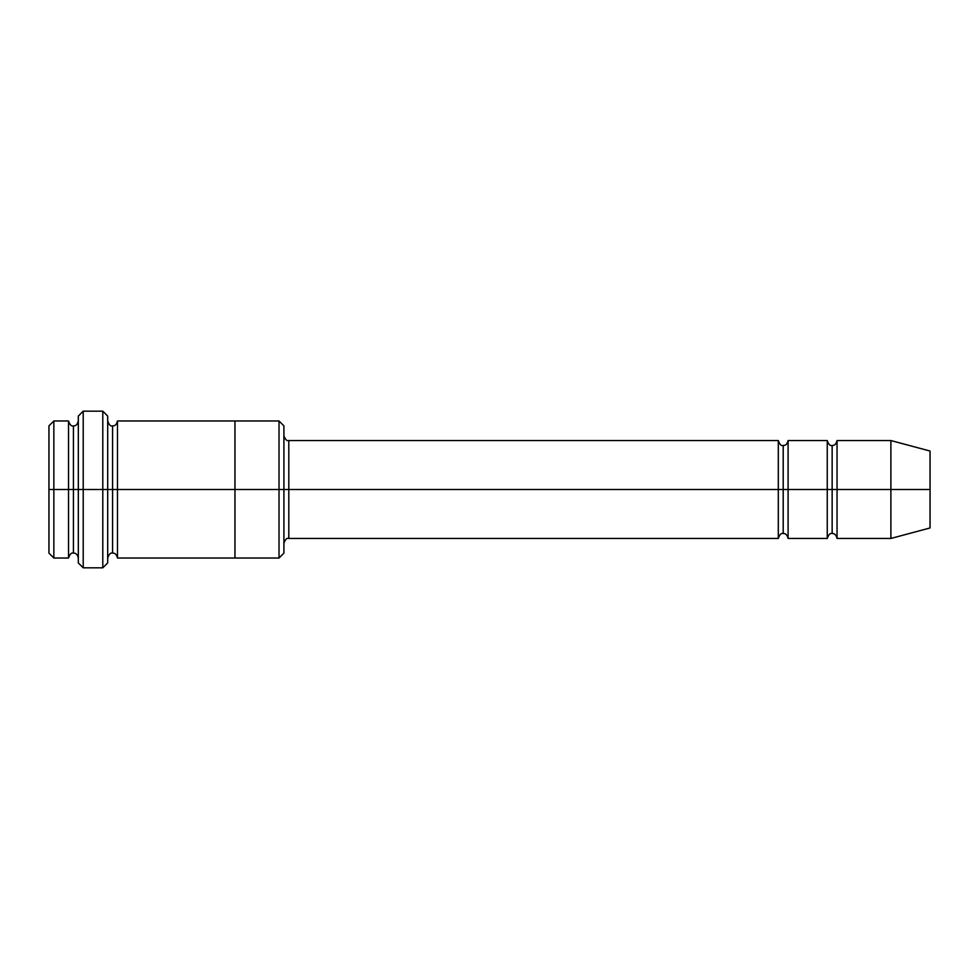 <?xml version="1.0" encoding="UTF-8"?>
<svg xmlns="http://www.w3.org/2000/svg" width="979" height="979" viewBox="0 0 979 979"><rect width="100%" height="100%" fill="white"/><g stroke="black" fill="none" stroke-linecap="round" stroke-linejoin="round"><path stroke-width="1.47" d="M288.805 489.5L288.805 538.45L288.805 489.5L283.91 489.5L283.91 425.865L283.91 553.135L283.91 489.5L279.015 489.5L279.015 420.97L279.015 489.5L288.805 489.5L288.805 440.55L288.805 489.5L783.2 489.5L783.2 445.445L783.2 533.555L783.2 489.5L778.305 489.5L778.305 440.55L778.305 538.45L778.305 440.55L778.305 538.45L778.305 489.5L288.805 489.5L288.805 538.45L288.805 489.5M78.32 489.5L78.32 416.075L78.32 489.5L83.215 489.5L83.215 411.18L83.215 489.5L83.215 411.18L83.215 489.5L102.795 489.5L102.795 411.18L102.795 489.5L107.69 489.5L107.69 416.075L107.69 489.5L112.585 489.5L112.585 425.865L112.585 553.135L112.585 489.5L107.69 489.5L107.69 416.075L107.69 562.925L107.69 489.5L102.795 489.5L102.795 411.18L102.795 567.82L102.795 489.5L83.215 489.5L83.215 567.82L83.215 489.5L73.425 489.5L73.425 425.865L73.425 553.135L73.425 489.5L68.53 489.5L68.53 420.97L68.53 489.5L73.425 489.5L73.425 553.135L73.425 425.865L73.425 489.5L78.32 489.5L78.32 562.925L78.32 489.5M48.95 489.5L48.95 425.865L48.95 489.5L53.845 489.5L53.845 420.97L53.845 489.5L53.845 420.97L53.845 489.5L68.53 489.5L68.53 420.97L68.53 558.03L68.53 489.5L68.53 558.03L68.53 489.5L53.845 489.5L53.845 558.03L53.845 489.5L48.95 489.5L48.95 553.135L48.95 489.5M890.89 489.5L890.89 440.55L890.89 489.5L890.89 440.55L890.89 489.5L930.05 489.5L930.05 451.038L930.05 527.962L930.05 489.5L890.89 489.5L890.89 538.45L890.89 489.5L890.89 538.45L890.89 489.5L837.045 489.5L837.045 440.55L837.045 489.5L890.89 489.5M827.255 489.5L832.15 489.5L832.15 445.445L832.15 533.555L832.15 489.5L827.255 489.5L827.255 440.55L827.255 538.45L827.255 440.55L827.255 538.45L827.255 489.5L788.095 489.5L788.095 538.45L788.095 489.5L783.2 489.5L783.2 533.555L783.2 445.445L783.2 489.5L788.095 489.5L788.095 440.55L788.095 489.5L827.255 489.5M832.15 489.5L832.15 533.555L832.15 445.445L832.15 489.5L837.045 489.5L837.045 538.45L837.045 489.5L832.15 489.5M112.585 489.5L112.585 553.135L112.585 425.865L112.585 489.5L117.48 489.5L117.48 558.03L117.48 489.5L112.585 489.5M279.015 489.5L279.015 420.97L279.015 558.03L279.015 489.5L234.96 489.5L234.96 420.97L234.96 489.5L279.015 489.5L279.015 558.03L279.015 489.5M234.96 489.5L234.96 420.97L234.96 558.03L234.96 489.5L117.48 489.5L117.48 420.97L117.48 489.5L234.96 489.5L234.96 420.97L234.96 489.5M788.095 489.5L788.095 538.45L788.095 489.5M117.48 489.5L117.48 558.03L117.48 489.5M837.045 489.5L837.045 440.55L837.045 489.5M53.845 489.5L53.845 558.03L53.845 489.5M102.795 489.5L102.795 567.82L102.795 489.5M83.215 489.5L83.215 567.82L83.215 489.5M930.05 527.962L890.89 538.45L837.045 538.45C836.164 534.926 834.524 533.286 832.15 533.555C830.229 532.87 828.601 534.497 827.255 538.45L788.095 538.45C787.214 534.926 785.574 533.286 783.2 533.555C781.279 532.87 779.651 534.497 778.305 538.45L288.805 538.45C286.884 537.765 285.256 539.392 283.91 543.345M78.32 416.075L83.215 411.18L102.795 411.18L107.69 416.075M283.91 425.865L279.015 420.97L117.48 420.97C116.599 424.494 114.959 426.134 112.585 425.865C110.664 426.55 109.036 424.923 107.69 420.97M48.95 425.865L53.845 420.97L68.53 420.97C69.876 424.923 71.504 426.55 73.425 425.865C75.799 426.134 77.439 424.507 78.32 420.97M78.32 558.03C77.439 554.493 75.799 552.866 73.425 553.135C71.504 552.45 69.876 554.077 68.53 558.03L53.845 558.03L48.95 553.135M930.05 451.038L890.89 440.55L837.045 440.55C836.164 444.074 834.524 445.714 832.15 445.445C830.229 446.13 828.601 444.503 827.255 440.55L788.095 440.55C787.214 444.074 785.574 445.714 783.2 445.445C781.279 446.13 779.651 444.503 778.305 440.55L288.805 440.55C286.884 441.235 285.256 439.608 283.91 435.655M283.91 553.135L279.015 558.03L117.48 558.03C116.599 554.506 114.959 552.866 112.585 553.135C110.664 552.45 109.036 554.077 107.69 558.03M107.69 562.925L102.795 567.82L83.215 567.82L78.32 562.925"/></g></svg>
